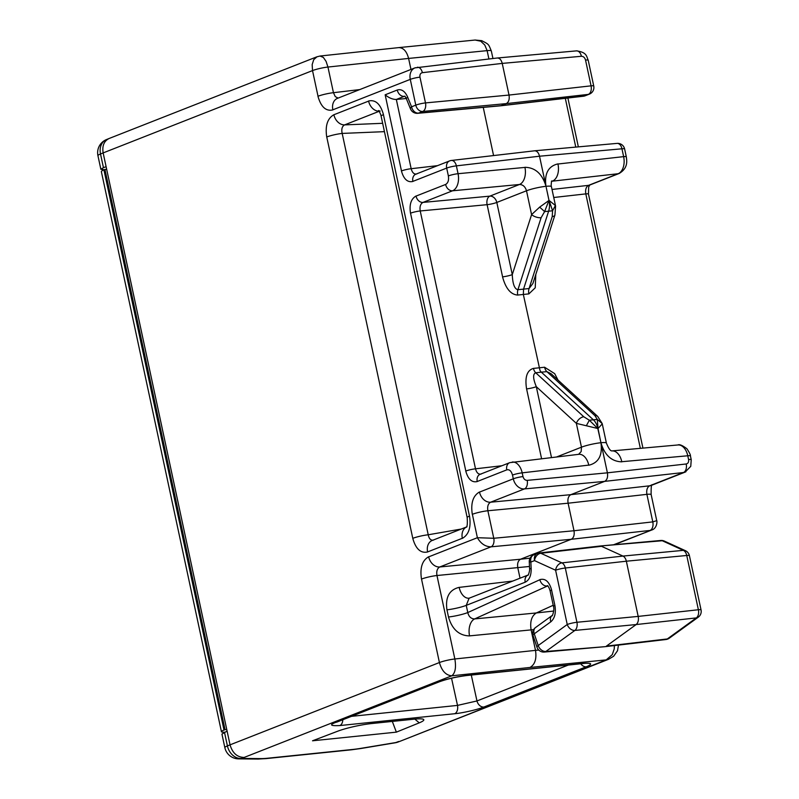 <?xml version="1.0" encoding="UTF-8"?>
<svg xmlns="http://www.w3.org/2000/svg" width="799" height="799" viewBox="0 0 799 799"><rect width="100%" height="100%" fill="white"/><g stroke="black" fill="none" stroke-linecap="round" stroke-linejoin="round"><path stroke-width="1.2" d="M410.966 69.453L408.599 58.427L487.12 50.637L484.773 45.014L480.748 41.208L475.085 40.04L481.707 40.659C489.328 44.604 488.329 43.935 491.315 50.936A11.366 1.518 -12.1 0 0 487.12 50.637L488.908 58.966M493.572 155.565L483.245 107.386M451.385 160.469L534.611 150.801C536.948 150.861 538.586 152.669 539.525 156.214L456.379 165.862A7.101 4.404 -96.6 0 0 451.385 160.469A7.101 7.101 0 0 0 449.597 160.909L415.8 174.202A7.101 5.463 -111.5 0 1 415.82 174.192M557.912 163.895C548.384 166.152 544.379 173.483 545.897 185.887L539.525 156.214L621.952 148.794A7.101 0.949 -12.1 0 1 624.628 148.974A7.101 7.101 0 0 0 617.048 143.391A7.101 4.474 84.9 0 1 621.952 148.794L623.629 156.634L557.942 164.015M685.892 471.76A11.366 8.719 -111.4 0 1 685.162 472.099L651.355 485.383A11.366 8.739 -111.5 0 1 649.637 485.812L683.445 472.519L604.653 481.378L524.434 488.918A11.366 8.759 -111.5 0 1 513.298 478.811L479.51 492.094M479.5 492.044A11.366 8.739 -111.5 0 0 490.626 502.201L570.846 494.661L649.637 485.812C647.2 487.23 646.291 490.077 646.89 494.351A11.366 1.518 -12.1 0 1 651.165 494.631L656.738 520.648L652.793 521.887A7.101 4.494 83.6 0 1 650.036 530.436L571.255 539.285L491.025 546.826C485.402 546.736 480.848 543.7 477.383 537.707L493.772 538.276L487.869 510.751A11.366 1.518 -12.1 0 0 472.329 514.316M656.738 520.648C657.257 520.738 657.217 528.429 651.724 530.017L613.532 544.788M428.663 556.803A11.366 8.739 -111.5 0 0 439.79 566.97L491.025 546.826A7.101 4.385 -95.4 0 0 493.772 538.276L574.002 530.746C574.641 535.01 573.722 537.867 571.255 539.285L520.539 559.22L530.097 558.161M538.746 650.036L535.5 650.366C536.778 658.905 534.94 664.608 529.997 667.455L606.191 659.894L400.758 741.003L608.788 659.215L606.191 659.894L612.264 654.671L614.231 648.898L614.391 645.572M547.685 585.907L474.656 618.915C471.12 618.875 468.833 616.758 467.785 612.563A14.202 1.908 -12.1 0 1 448.479 616.998C452.124 629.372 459.155 635.674 469.552 635.904A14.202 8.669 84.5 0 1 474.656 618.915L536.329 612.953C531.585 615.959 529.847 621.612 531.115 629.912L535.5 650.366L454.851 658.985C456.279 667.525 455.25 673.138 451.745 675.814C445.872 675.295 441.767 670.86 439.42 662.541L230.042 744.848C232.509 753.127 237.223 757.312 244.174 757.422L241.688 758.431A14.202 11.226 -112.1 0 1 227.415 745.916A14.202 1.908 167.9 0 0 224.849 747.644L221.942 734.081L227.096 731.085L103.151 152.909L312.519 70.592L312.169 64.579L313.737 59.655L317.043 56.759M398.661 47.62L320.009 56.03L323.365 57.438L326.072 61.373L327.96 67.046L408.599 58.427C406.721 51.306 403.425 47.7 398.711 47.61L475.305 40.02M338.097 98.097L335.28 96.619L333.453 92.694A11.366 1.518 167.9 0 0 317.982 96.26M415.011 67.875L497.318 57.997C499.665 58.057 501.303 59.855 502.231 63.401L422.381 72.669A7.101 4.404 -96.6 0 0 417.388 67.276A7.101 4.404 -96.6 0 0 417.368 67.276A7.101 4.404 -96.6 0 0 417.238 67.296M588.214 60.255L593.737 86.022A7.101 0.949 167.9 0 0 591.06 85.843L509.023 95.061C509.662 99.336 508.743 102.182 506.276 103.61L422.741 111.46A7.101 4.385 -95.4 0 0 425.487 102.911L509.023 95.061L502.231 63.401L581.392 56.28A7.101 4.474 84.9 0 0 576.488 50.876A7.101 4.474 84.9 0 1 576.488 50.876C587.255 52.285 586.476 56.699 588.214 60.255A7.101 0.949 -12.1 0 0 585.537 60.085C584.818 57.608 583.43 56.339 581.392 56.28M404.903 96.18A7.101 4.414 -96.6 0 1 404.963 96.17L406.541 99.136A7.101 2.337 -22.1 0 1 407.61 97.029L411.565 106.806A7.101 2.337 157.9 0 0 410.496 108.904A7.101 7.101 0 0 0 417.717 113.308A7.101 4.464 -95.2 0 0 418.506 113.118L501.063 105.658L506.276 103.61L588.314 94.392L584.079 96.05A7.101 4.414 83.4 0 1 583.38 96.23A7.101 7.101 0 0 0 585.158 95.79A7.101 5.463 -111.5 0 1 584.079 96.05L501.063 105.658A7.101 4.434 -95.9 0 1 500.354 105.838L583.38 96.23M417.717 113.308L500.274 105.848A7.101 4.434 -95.9 0 0 500.354 105.838M412.893 181.463C407.56 182.661 403.735 179.156 401.428 170.956A7.101 0.949 167.9 0 1 411.165 168.709L396.324 99.456L404.204 96.359A7.101 5.463 68.5 0 1 397.253 90.027L385.158 94.801C388.913 97.907 392.639 99.456 396.324 99.456L406.272 98.517M224.479 732.234L227.415 745.916L230.042 744.848L227.096 731.085M520.029 578.196L517.792 567.769C517.153 563.495 518.072 560.648 520.539 559.22L439.79 566.97C437.223 568.399 436.284 571.245 436.963 575.52A11.366 1.518 -12.1 0 0 421.492 579.085C419.785 567.909 422.182 560.469 428.654 556.753M472.299 514.336C470.621 503.15 473.018 495.7 479.49 491.984M477.233 481.557C471.899 482.766 468.074 479.26 465.767 471.06A7.101 0.949 167.9 0 1 475.505 468.813C476.633 472.888 478.531 474.636 481.208 474.037M501.882 465.747L475.505 468.813L420.224 210.956A7.101 0.949 -12.1 0 0 410.506 213.193C409.188 204.604 411.036 198.871 416.019 196.015M332.863 109.922C325.922 111.48 320.958 106.926 317.952 96.27M368.579 101.004C375.51 99.446 380.474 103.99 383.47 114.647M469.522 516.064C471.21 527.24 468.813 534.681 462.341 538.386M109.093 138.507L109.004 138.547C103.99 141.113 102.032 145.897 103.151 152.909L100.514 153.977A14.202 11.226 -112.1 0 1 106.487 139.565A14.202 14.202 0 0 0 97.947 155.705A14.202 1.908 -12.1 0 1 100.514 153.977L103.451 167.67L100.854 169.248L104.26 169.708M106.097 166.681L103.451 167.67M332.853 109.872A11.366 8.739 -111.5 0 1 337.508 98.327L414.961 67.875A11.366 8.759 -111.5 0 1 415.001 67.865A11.366 8.759 -111.5 0 1 415.48 67.695M524.913 167.291C535.12 167.51 542.112 173.713 545.887 185.897L545.977 186.317A14.202 1.908 -12.1 0 1 551.42 186.666L555.595 206.152L555.395 205.513L552.578 210.776L549.113 200.469L555.395 205.513M524.933 167.351A14.202 8.769 84.6 0 1 519.44 184.499L452.554 190.791A14.202 8.819 84.4 0 0 458.057 173.703A7.101 0.949 167.9 0 0 448.359 175.92C448.998 180.194 448.089 183.041 445.612 184.459L416.029 196.095M445.612 184.459A7.101 5.463 68.5 0 0 452.554 190.791L422.981 202.417L489.867 196.135L519.44 184.499C522.926 184.569 525.273 186.666 526.501 190.781L496.808 202.447A7.101 0.949 167.9 0 1 487.11 204.674L502.591 276.853A7.101 0.949 167.9 0 0 512.279 274.626L496.808 202.447A7.101 5.463 68.5 0 0 489.867 196.135A7.101 4.385 -95.4 0 0 487.11 204.674L420.224 210.956C419.555 206.691 420.474 203.845 422.981 202.417A7.101 5.463 -111.5 0 1 416.029 196.055M545.987 186.317A14.202 1.908 -12.1 0 0 526.501 190.781L531.605 214.591L539.655 207.131L548.923 200.489L544.618 211.595L539.655 207.131M546.236 187.465L549.013 200.479L546.236 187.465M502.541 276.853C505.717 288.529 510.791 294.601 517.752 295.071A7.101 4.385 84.3 0 1 517.942 289.687C514.576 289.108 512.688 284.094 512.279 274.626L531.605 214.591A7.101 3.186 17.8 0 0 541.103 217.718L544.618 211.595L548.623 211.186L523.545 289.128L529.068 288.539L532.873 283.525L554.915 215.061L555.595 206.132M554.915 215.061A7.101 3.186 17.8 0 1 552.229 216.569L552.578 210.776L548.623 211.186A14.202 8.879 -95.9 0 0 549.013 200.479L547.235 192.01M551.66 181.403L552.439 181.103A14.202 8.989 -96.4 0 0 557.932 163.955M539.954 370.297L523.345 294.481L523.545 289.128L517.942 289.687L541.103 217.718M544.588 367.23L554.686 373.652L558.042 380.094M621.782 461.772A14.202 8.959 -95.1 0 0 612.024 450.896L677.942 444.963A14.202 8.919 84.5 0 1 687.769 455.78A7.101 0.949 -12.1 0 1 690.436 455.949C690.686 455.14 689.517 452.753 686.95 448.788C682.466 445.373 679.44 444.104 677.882 444.973M621.792 461.832C611.714 461.562 604.803 455.33 601.038 443.145L597.912 428.564A14.202 8.879 -95.9 0 0 593.347 419.795L597.312 419.415L602.206 423.59L606.391 443.065A14.202 1.908 167.9 0 0 600.978 442.726A14.202 1.908 167.9 0 0 581.462 447.18L556.843 456.868M621.762 461.712L687.769 455.78L688.568 459.515C688.908 462.022 688.119 463.51 686.191 463.979L607.4 472.828C608.039 477.103 607.13 479.949 604.653 481.378L570.846 494.661C568.379 496.089 567.46 498.936 568.099 503.21L487.869 510.751C487.19 506.476 488.109 503.63 490.626 502.201L524.434 488.918A7.101 4.385 -95.4 0 0 527.18 480.369L607.4 472.828L601.038 443.145M574.002 530.746L568.099 503.21L646.89 494.351L652.793 521.887L574.002 530.746M438.232 682.036C446.961 678.9 456.758 676.653 467.615 675.315M582.501 663.47C591.839 662.731 593.138 663.829 586.396 666.766M419.245 722.845L396.364 732.144L312.529 740.793L337.548 731.265A25.198 3.376 -12.1 0 1 371.585 723.554L414.162 719.17A25.198 3.376 -12.1 0 1 423.47 719.37A25.198 3.376 -12.1 0 1 419.245 722.845L414.841 719.1M469.073 598.191A14.202 8.699 83.3 0 1 459.145 587.365C449.308 589.742 445.233 597.233 446.931 609.817A14.202 1.908 167.9 0 0 466.246 605.372L525.193 582.191M553.737 611.045L536.329 612.953L553.208 605.262M539.854 579.625C545.298 578.136 549.223 581.602 551.63 590.012A7.101 0.949 -12.1 0 0 550.141 590.96C549.312 588.084 548.394 586.316 547.375 585.667L547.874 585.727M539.215 552.998L599.909 546.027L662.261 540.743A7.101 5.203 -65.5 0 1 664.329 541.083L664.329 541.083A7.101 7.101 0 0 0 660.733 540.474A7.101 4.444 84.8 0 1 662.261 540.743L683.355 550.351A7.101 4.484 84.6 0 1 686.75 555.485A7.101 0.949 -12.1 0 1 689.417 555.665A7.101 7.101 0 0 0 685.422 550.691A7.101 5.203 114.5 0 0 683.355 550.351L622.96 556.074L601.507 546.306L540.813 553.268A7.101 4.434 -96.5 0 0 539.215 552.998A7.101 7.101 0 0 0 537.427 553.437L533.772 554.876A7.101 7.101 0 0 0 529.278 561.827L530.856 562.057L534.511 560.618A7.101 5.203 -65.5 0 1 540.813 553.268L561.907 562.876A7.101 5.203 114.5 0 0 555.605 570.226A7.101 0.949 -12.1 0 1 565.302 568.009A7.101 4.395 -96.4 0 0 561.907 562.876L622.96 556.074A7.101 4.434 84.1 0 1 626.346 561.208L565.302 568.009L576.938 622.271A7.101 0.949 167.9 0 0 567.24 624.498L538.216 645.542A7.101 1.888 161.4 0 0 536.998 647.24A7.101 7.101 0 0 0 544.289 652.054M665.966 639.51A7.101 7.101 0 0 0 669.252 638.211L669.252 638.211A7.101 5.213 -126 0 1 667.315 638.95A7.101 4.414 83.3 0 1 665.927 639.52L605.023 646.671M604.913 646.681L544.359 652.044A7.101 4.464 -95.1 0 0 545.867 651.465A7.101 5.213 -125.9 0 1 538.216 645.542L534.261 633.807A7.101 5.213 -125.9 0 1 535.61 627.485A7.101 7.101 0 0 0 533.043 635.525A7.101 1.888 -18.6 0 1 534.261 633.807L550.811 621.812C554.776 618.346 556.144 612.903 554.906 605.502L551.57 590.032M604.923 646.681L545.867 651.465L574.9 630.421A7.101 4.385 -95.5 0 0 576.938 622.271L638.181 616.409L626.346 561.208L686.75 555.485L698.386 609.747A7.101 4.494 83.7 0 1 696.338 617.907L667.315 638.95L606.421 646.101L636.144 624.558L574.9 630.421A7.101 5.213 -125.9 0 1 567.24 624.498L555.605 570.226L534.511 560.618A7.101 5.463 -111.5 0 1 537.427 553.437M638.181 616.409A7.101 4.444 84.1 0 1 636.144 624.558L696.338 617.907A7.101 5.213 -126 0 0 698.276 617.168L698.276 617.168A7.101 7.101 0 0 0 701.053 609.927A7.101 0.949 167.9 0 0 698.386 609.747L638.181 616.409M221.433 731.714L101.363 171.635A14.212 1.998 -12.4 0 1 103.92 169.847L106.647 169.248M224.549 732.204L223.6 732.204A14.212 1.808 168.2 0 1 221.433 731.704A14.212 1.808 168.2 0 1 224.02 730.046L225.038 729.657L104.929 169.418M225.038 729.657L226.746 729.477M586.296 666.775L483.914 707.025A7.101 5.463 -111.5 0 1 476.973 700.953L457.507 705.407A7.101 4.444 84.1 0 1 454.711 713.717L339.815 725.562A7.101 4.444 -95.9 0 0 342.811 719.749M580.753 663.779A7.101 5.463 68.5 0 0 586.346 666.775M438.281 682.036A7.101 5.463 68.5 0 0 439.45 681.757L337.068 722.006A7.101 5.463 -111.5 0 1 337.048 722.016A7.101 5.463 -111.5 0 1 335.95 722.286C329.088 724.923 330.377 726.021 339.815 725.562M466.806 675.525C456.539 676.823 447.41 678.9 439.43 681.767A7.101 5.463 68.5 0 0 439.62 681.687M466.656 675.535A7.101 4.444 -95.9 0 0 466.786 675.525A7.101 4.444 -95.9 0 0 467.575 675.325M582.471 663.49A7.101 4.444 84.1 0 1 581.682 663.679L466.786 675.525M392.319 721.417L396.364 732.144M597.802 416.519A7.101 4.534 132.5 0 0 597.712 416.439L551.15 373.782L546.876 371.635L541.342 372.164A7.101 4.484 84.5 0 1 539.944 370.297M602.216 423.899L598.012 428.554L597.312 419.415L594.895 415.62A7.101 4.534 132.5 0 1 597.702 416.429A7.101 4.534 132.5 0 0 597.702 416.429L602.206 423.59M599.759 437.023L598.012 428.554L576.359 423.37A7.101 4.534 132.5 0 1 583.769 416.768L535.749 372.783L541.342 372.164L593.347 419.795L589.342 420.234L597.812 428.574L600.968 442.716M586.476 425.517L589.342 420.234L583.769 416.768M526.581 388.913C524.723 377.108 527.02 370.267 533.462 368.389A7.101 4.395 83.7 0 0 535.749 372.783C532.763 373.922 532.943 378.556 536.309 386.676A7.101 0.949 -12.1 0 1 526.601 388.903L541.562 458.636M509.932 462.591A7.101 5.463 68.5 0 0 509.732 462.661L578.776 454.321A14.202 8.799 83.4 0 1 588.783 465.178M600.948 442.726C602.656 455.34 598.601 462.851 588.793 465.238M433.617 540.064C430.901 540.673 429.103 538.906 428.224 534.781A11.366 1.518 167.9 0 0 412.783 538.336L326.751 136.979A11.366 1.518 -12.1 0 1 342.182 133.423C341.263 129.158 342.072 126.312 344.609 124.894A11.366 8.739 -111.5 0 1 333.882 114.746L368.599 101.113M368.589 101.054A11.366 8.739 68.5 0 0 379.066 111.251M380.174 111.061L378.556 110.711C378.137 109.553 380.763 113.688 381.123 116.155A11.366 1.518 -12.1 0 1 383.44 114.656L469.462 516.094M469.492 516.084A11.366 1.518 167.9 0 0 467.175 517.562C467.595 523.695 467.245 526.931 466.147 527.29L467.006 526.791M466.276 527.12A11.366 8.739 68.5 0 0 462.331 538.336M412.773 538.346C415.76 548.973 420.713 553.507 427.615 551.959A11.366 8.739 -111.5 0 1 432.279 540.434L466.326 527.05M585.537 60.085L591.06 85.843A7.101 4.494 83.6 0 1 588.314 94.392A7.101 5.463 -111.5 0 0 589.392 94.122A7.101 7.101 0 0 0 593.737 86.012M565.312 98.317L575.769 147.096M624.628 148.974L626.306 156.804A7.101 0.949 167.9 0 0 626.306 156.804A7.101 0.949 167.9 0 0 623.629 156.634A14.202 8.939 -96.1 0 1 618.136 173.723A7.101 5.463 68.5 0 0 619.185 173.463A7.101 5.463 68.5 0 0 619.205 173.453A7.101 5.463 68.5 0 0 619.455 173.343M551.749 181.243L618.136 173.723L588.553 185.348A7.101 5.463 -111.5 0 0 589.602 185.088A7.101 5.463 -111.5 0 1 589.602 185.088L619.205 173.453M589.802 184.978L588.663 187.076L588.473 194.067A7.101 0.949 -12.1 0 0 585.807 193.887C585.188 189.613 586.106 186.766 588.553 185.348L552.019 189.453M553.737 197.493L585.807 193.887L640.349 448.339M691.245 459.715A7.101 0.949 167.9 0 0 691.235 459.695A7.101 0.949 167.9 0 0 688.568 459.515M686.191 463.979A7.101 4.494 83.6 0 1 683.445 472.519A11.366 8.719 -111.4 0 0 685.103 472.119A11.366 8.719 -111.4 0 0 685.162 472.099M400.748 741.003L398.002 742.051A14.202 10.607 -110.8 0 1 395.895 742.541L398.621 741.502M395.275 742.78L360.848 748.513A14.202 4.604 -99.4 0 0 361.468 748.264L395.895 742.541A14.202 4.604 80.6 0 1 395.275 742.78A14.202 14.202 0 0 0 398.002 742.051M318.022 96.24L312.519 70.592A11.366 1.518 -12.1 0 1 327.95 67.046L333.453 92.694L359.73 89.588M404.723 96.309L404.204 96.359A7.101 4.414 -96.6 0 1 404.624 96.23M385.158 94.801L401.478 170.936M421.522 579.075L439.42 662.541A11.366 1.518 167.9 0 1 454.851 658.985L436.963 575.52L529.497 566.471M472.369 514.306L477.383 537.707L428.673 556.863M506.796 469.852A7.101 5.463 68.5 0 1 509.712 462.671A7.101 5.463 68.5 0 0 509.712 462.671L480.129 474.296A7.101 5.463 -111.5 0 1 480.159 474.286A7.101 5.463 -111.5 0 0 477.223 481.517L506.796 469.852C509.442 469.263 511.34 471.001 512.489 475.075L513.298 478.811A7.101 0.949 167.9 0 1 522.995 476.584C523.725 479.06 525.113 480.319 527.18 480.369M410.536 213.183L465.817 471.04M412.883 181.383L446.681 168.09L448.369 175.92M397.253 90.017C401.478 88.799 404.933 91.136 407.62 97.019M332.843 109.813L410.277 79.371A7.101 0.949 -12.1 0 1 419.964 77.153L425.487 102.911A7.101 0.949 167.9 0 0 415.8 105.138L411.565 106.806A7.101 5.463 -111.5 0 0 418.506 113.118L422.741 111.46A7.101 5.463 -111.5 0 1 415.8 105.138L410.277 79.371A11.366 8.759 -111.5 0 1 414.961 67.885M326.731 136.989C325.053 125.843 327.44 118.422 333.882 114.726M427.615 551.929L462.321 538.276M422.381 72.669C420.434 73.148 419.625 74.637 419.964 77.153M412.883 181.423A7.101 5.463 -111.5 0 1 415.8 174.202M437.542 165.653L411.165 168.709C412.294 172.794 414.192 174.532 416.868 173.932M524.943 167.41L458.057 173.703L456.379 165.862A7.101 0.949 -12.1 0 0 446.681 168.09A7.101 5.463 -111.5 0 1 449.597 160.909M552.229 216.569L529.068 288.539A7.101 4.494 -96 0 0 528.868 293.902L535.23 287.81L535.799 274.437M517.742 295.041L528.868 293.892M594.895 415.62L546.876 371.635A7.101 4.484 -95.5 0 1 544.598 367.24L533.462 368.399M533.652 629.642L469.542 635.874M529.997 667.455L451.745 675.814L244.174 757.422M261.113 758.611A14.202 12.085 90.5 0 1 258.027 759.05L238.611 758.87A14.202 12.085 -89.5 0 0 241.688 758.431L261.113 758.611A28.414 3.805 167.9 0 0 267.635 758.231L352.898 749.442A28.414 3.805 167.9 0 0 361.468 748.264M438.331 682.026L335.95 722.286M582.431 663.5L467.535 675.345M483.914 707.025C475.635 710.261 460.544 713.277 454.711 713.717M352.898 749.442A14.202 8.879 84.1 0 1 351.4 749.812L360.848 748.513M351.4 749.812L266.137 758.601A14.202 8.879 -95.9 0 0 267.635 758.231M446.961 609.807L448.499 616.998M459.155 587.385L512.718 581.073M539.874 579.714L467.785 612.563L466.246 605.372L469.123 598.181M469.353 598.121L528.009 575.06A7.101 5.463 68.5 0 0 525.193 582.201C529.248 580.174 531.245 575.699 531.185 568.788L529.587 568.548C530.007 571.145 527.809 576.498 527.959 575.1L528.139 575.01M539.864 579.674A7.101 5.423 65.5 0 0 546.965 585.977L547.535 585.787M533.772 554.876A7.101 5.463 -111.5 0 0 530.856 562.057L531.175 568.788M554.896 605.502A7.101 0.949 167.9 0 0 553.457 606.431A7.101 0.949 167.9 0 0 553.467 606.451L550.141 590.96M552.209 615.45A7.101 5.213 54.1 0 0 552.159 615.49A7.101 5.213 54.1 0 0 550.811 621.822M224.02 730.046L103.92 169.847M451.535 678.211L457.507 705.407L351.49 716.343M568.259 665.068L476.973 700.953L471.29 675.065M512.499 475.075A7.101 0.949 -12.1 0 1 522.186 472.848A14.202 8.839 -96.3 0 0 512.199 462.042M522.995 476.584L522.186 472.848L588.763 465.118M536.309 386.686L576.359 423.37L581.462 447.18L581.163 451.595L578.586 454.341M551.48 457.487L536.299 386.686M461.263 529.038L428.224 534.781L342.182 133.423L384.439 131.655M382.651 123.306L344.609 124.894L379.126 111.321M492.943 58.497L491.315 50.926M585.158 95.79L589.392 94.122M578.356 146.866L567.889 98.027M534.611 150.801L617.048 143.391M626.306 156.804C626.636 160.15 628.713 167.77 619.185 173.453M642.935 448.109L588.473 194.067M685.103 472.109L690.765 466.346L691.235 459.695L690.436 455.959M652.204 484.883C651.395 483.984 651.045 487.23 651.145 494.631M614.361 544.708L651.704 530.027M618.476 645.093L617.517 650.736L613.672 656.209L608.448 659.335M320.059 56.03L316.903 56.819M497.328 57.997L576.488 50.876M317.043 56.749L109.103 138.497M108.994 138.547L106.487 139.565M97.947 155.705L100.854 169.278M406.541 99.126L410.496 108.904M551.42 186.666C550.781 186.547 551.63 179.695 551.849 181.093L551.42 181.353M258.027 759.05L266.137 758.601M224.849 747.644A14.202 14.202 0 0 0 238.611 758.87M685.422 550.691L664.329 541.083M701.053 609.927L689.417 555.665M669.252 638.211L698.276 617.168M535.61 627.485L552.159 615.5C551.779 617.627 554.906 609.967 553.457 606.431M533.043 635.505L536.998 647.24M529.278 561.827L529.587 568.548M599.979 546.027L660.733 540.474M337.048 722.016L335.62 722.416M581.702 663.679L585.827 663.22M611.924 450.906L612.074 450.906C610.496 451.155 608.598 448.549 606.391 443.075M381.113 116.145L467.175 517.562"/></g></svg>
